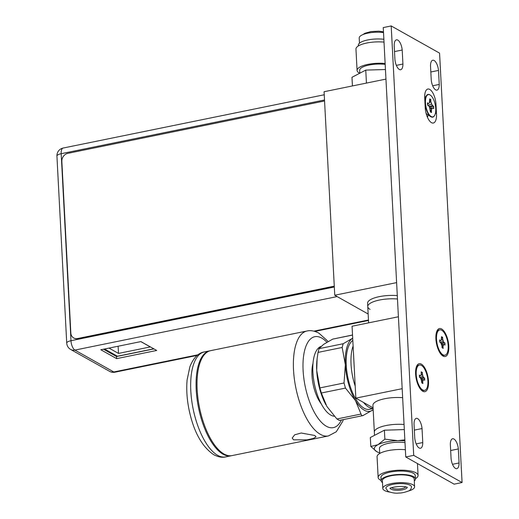 <?xml version="1.0" encoding="UTF-8"?>
<svg xmlns="http://www.w3.org/2000/svg" width="519" height="519" viewBox="0 0 519 519"><rect width="100%" height="100%" fill="white"/><g stroke="black" fill="none" stroke-linecap="round" stroke-linejoin="round"><path stroke-width="0.78" d="M398.404 316.772L352.07 326.224L355.839 398.131L402.173 388.679M373.07 407.817L355.839 398.131M402.647 397.69A21.422 6.598 177 0 0 384.657 398.735A21.422 6.598 177 0 0 372.94 405.294L374.342 432.087A21.422 6.598 -3 0 1 386.058 425.535A21.422 6.598 -3 0 1 404.048 424.484A21.422 6.598 177 0 0 374.342 432.087L374.51 435.344M373.103 408.485A35.701 14.869 -101.5 0 1 368.938 407.298A35.701 14.869 -101.5 0 1 363.585 402.485M355.204 386.117A35.701 14.869 -101.5 0 1 353.108 346.024M352.81 340.432A35.701 14.869 78.5 0 0 347.269 374.348A35.701 14.869 78.5 0 0 364.169 408.271A35.701 14.869 78.5 0 0 369.528 409.329L373.109 408.602M373.167 409.705A37.738 15.713 -101.5 0 1 372.538 410.185A37.738 15.713 -101.5 0 1 364.273 410.205A37.738 15.713 -101.5 0 1 355.496 400.61A37.738 15.713 -101.5 0 1 345.349 364.773A37.738 15.713 -101.5 0 1 352.245 338.511A37.738 15.713 -101.5 0 1 352.699 338.219M373.174 409.738L362.891 415.615L339.134 420.461M363.443 415.421C362.249 415.959 361.445 415.505 361.023 414.058L355.496 400.61L345.466 388.082L344.026 382.996L345.349 364.773L342.164 347.471L343.143 343.747L352.693 338.193M352.531 334.995L332.718 339.121L323.616 344.356L319.023 348.664L318.043 352.395L317.09 358.979L316.726 370.611L319.905 387.914L321.345 393L326.873 406.448L336.902 418.982L339.322 420.338M317.044 359.375L316.96 360.173A37.738 15.713 78.5 0 0 316.726 370.611A37.738 15.713 78.5 0 0 325.984 404.898M320.989 346.426A35.701 14.869 78.5 0 0 313.567 379.136A35.701 14.869 78.5 0 0 330.772 415.083A35.701 14.869 78.5 0 0 334.294 416.244M312.989 363.345A26.774 11.152 78.5 0 0 321.248 403.827M307.001 330.992L210.636 350.656A53.554 22.298 78.5 0 0 197.973 398.495A53.554 22.298 78.5 0 0 224.007 454.008A53.554 22.298 78.5 0 0 232.045 455.598L328.41 435.941A53.554 22.298 -101.5 0 1 320.457 434.39A53.554 22.298 -101.5 0 1 320.372 434.345A53.554 22.298 -101.5 0 1 294.338 378.831A53.554 22.298 -101.5 0 1 307.001 330.992C310.589 330.155 314.553 330.875 318.893 333.146L328.216 341.515M293.533 439.82L292.236 438.036L294.675 434.812L301.202 433.008L314.774 435.486L316.045 436.79L313.502 438.425L306.937 439.878L293.533 439.82M231.565 455.682A53.554 22.298 -101.5 0 1 231.091 455.792A53.554 22.298 -101.5 0 1 223.053 454.203A53.554 22.298 -101.5 0 1 197.019 398.689A53.554 22.298 -101.5 0 1 209.682 350.85A53.554 22.298 -101.5 0 1 210.163 350.766M379.486 300.034A21.422 6.598 177 0 0 367.763 306.593A21.422 6.598 -3 0 1 397.47 298.989A21.422 6.598 177 0 0 379.486 300.034M404.314 429.583L384.397 430.193L370.339 437.517L370.813 446.483L377.942 444.712L384.871 439.158L397.82 440.657A22.311 6.877 -3 0 1 404.904 440.806M384.397 430.193L384.871 439.158M378.247 452.36L376.729 451.64L370.813 446.483M379.687 452.873A22.311 6.877 -3 0 1 378.364 452.406A22.311 6.877 -3 0 1 376.729 451.64A22.311 6.877 -3 0 1 377.942 444.712A22.311 6.877 -3 0 1 386.525 441.922A22.311 6.877 -3 0 1 397.82 440.657L404.852 439.84M404.995 442.571A17.172 5.294 177 0 0 388.848 443.232A17.172 5.294 177 0 0 379.454 448.487L379.72 453.476M405.371 449.726A19.994 6.163 177 0 0 388.004 450.654A19.994 6.163 177 0 0 377.066 456.772L378.15 477.467A19.994 6.163 -3 0 1 389.088 471.343A19.994 6.163 -3 0 1 418.08 475.372A19.994 6.163 -3 0 1 415.434 478.667M381.134 480.464A19.994 6.163 -3 0 1 378.15 477.467M415.447 478.914L415.265 475.521A17.172 5.294 177 0 0 390.359 472.063A17.172 5.294 177 0 0 380.965 477.318L381.147 480.711A17.172 5.294 -3 0 1 390.541 475.449A17.172 5.294 -3 0 1 415.447 478.914A17.172 5.294 -3 0 1 414.298 480.957M382.497 482.625A17.172 5.294 -3 0 1 381.147 480.711M414.603 486.777L414.194 478.979A15.92 4.905 177 0 0 391.105 475.767A15.92 4.905 177 0 0 382.393 480.646L382.801 488.444A15.92 4.905 -3 0 1 391.514 483.572A15.92 4.905 -3 0 1 414.603 486.777A15.92 4.905 -3 0 1 408.265 491.084M389.555 492.064A15.92 4.905 -3 0 1 382.801 488.444M410.153 485.278A12.852 3.957 177 0 0 395.621 483.909A12.852 3.957 177 0 0 385.87 488.282L388.115 491.428C392.13 492.94 395.757 493.485 398.988 493.044C401.55 493.089 404.664 492.421 408.349 491.045C410.036 490.552 411.1 489.183 411.541 486.939A12.852 3.957 177 0 0 410.153 485.278M390.249 488.418A8.57 2.64 177 0 0 391.073 489.17A8.57 2.64 177 0 0 400.175 490.144A8.57 2.64 177 0 0 407.194 487.536L407.259 487.166M391.767 487.685A7.143 2.199 177 0 0 392.299 488.094A7.143 2.199 177 0 0 399.526 488.943A7.143 2.199 177 0 0 405.611 486.958M405.754 456.98L383.249 27.572L391.196 25.95L439.567 53.126L462.072 482.534L454.125 484.156L405.754 456.98L413.701 455.358L391.196 25.95M462.072 482.534L413.701 455.358M421.344 364.117A14.279 5.949 78.5 0 0 416.848 365.791A14.279 5.949 78.5 0 0 416.232 378.876A14.279 5.949 78.5 0 0 421.928 390.671A14.279 5.949 78.5 0 0 422.771 391.255A14.279 5.949 78.5 0 0 428.506 381.309A14.279 5.949 78.5 0 0 421.344 364.117M441.63 328.968A14.279 5.949 78.5 0 0 437.134 330.642A14.279 5.949 78.5 0 0 436.518 343.727A14.279 5.949 78.5 0 0 442.214 355.521A14.279 5.949 78.5 0 0 443.051 356.105A14.279 5.949 78.5 0 0 448.792 346.16A14.279 5.949 78.5 0 0 441.63 328.968M436.025 104.961L436.466 113.44A12.495 5.203 78.5 0 1 431.477 122.653A12.495 5.203 78.5 0 1 431.114 122.426A12.495 5.203 78.5 0 1 425.191 107.102L424.743 98.623A12.495 5.203 78.5 0 1 426.034 90.462A12.495 5.203 78.5 0 1 429.732 89.411A12.495 5.203 78.5 0 1 436.018 104.961L435.266 104.935M438.503 70.422A8.888 3.704 78.5 0 0 434.105 60.496A8.888 3.704 78.5 0 0 432.768 60.23A8.888 3.704 78.5 0 0 430.504 65.926L431.244 79.939A8.888 3.704 78.5 0 0 435.642 89.865A8.888 3.704 78.5 0 0 436.979 90.131A8.888 3.704 78.5 0 0 439.236 84.428L438.503 70.422L430.822 71.992M402.193 50.019A8.888 3.704 78.5 0 0 397.794 40.093A8.888 3.704 78.5 0 0 396.458 39.827A8.888 3.704 78.5 0 0 394.193 45.529L394.933 59.536A8.888 3.704 78.5 0 0 399.332 69.462A8.888 3.704 78.5 0 0 400.668 69.728A8.888 3.704 78.5 0 0 402.926 64.025L402.193 50.019L394.511 51.589M458.342 448.948A8.888 3.704 78.5 0 0 453.937 439.022A8.888 3.704 78.5 0 0 452.607 438.756A8.888 3.704 78.5 0 0 450.343 444.459L451.076 458.465A8.888 3.704 78.5 0 0 455.481 468.398A8.888 3.704 78.5 0 0 456.811 468.657A8.888 3.704 78.5 0 0 459.075 462.961L458.342 448.948L450.661 450.518M422.031 428.545A8.888 3.704 78.5 0 0 417.633 418.619A8.888 3.704 78.5 0 0 416.296 418.353A8.888 3.704 78.5 0 0 414.032 424.055L414.765 438.062A8.888 3.704 78.5 0 0 419.17 447.994A8.888 3.704 78.5 0 0 420.5 448.254A8.888 3.704 78.5 0 0 422.764 442.558L422.031 428.545L414.35 430.115M435.383 113.408L436.466 113.44M427.481 117.352A6.715 2.796 78.5 0 0 427.967 114.783M425.333 97.325A6.715 2.796 78.5 0 0 424.678 96.56M432.664 85.771L439.236 84.428M396.354 65.368L402.926 64.025M452.503 464.297L459.075 462.961M416.193 443.894L422.764 442.558M441.701 330.246A12.93 5.385 -101.5 0 1 447.988 343.649A12.93 5.385 -101.5 0 1 444.932 355.204A12.93 5.385 -101.5 0 1 442.986 354.814A12.93 5.385 -101.5 0 1 436.706 341.411A12.93 5.385 -101.5 0 1 439.762 329.857A12.93 5.385 -101.5 0 1 441.701 330.246M441.027 354.321A12.93 5.385 78.5 0 0 441.228 354.49A12.93 5.385 78.5 0 0 441.987 355.022A12.93 5.385 78.5 0 0 443.927 355.405L444.932 355.204M439.762 329.857L438.756 330.065A12.93 5.385 78.5 0 0 436.628 331.965A12.93 5.385 78.5 0 0 436.524 332.173M439.684 339.99L439.794 342.105L440.715 342.683L439.781 342.157L439.658 339.893L440.56 340.639L441.215 340.185M440.715 342.683L441.916 345.68M439.742 341.139L440.56 340.639M441.578 338.2L442.636 337.337L441.481 336.688L441.552 338.862M440.968 343.059L443.803 342.462L442.739 339.4L441.254 340.133M440.17 342.293L443.07 341.236L442.428 337.499M443.803 342.462L444.777 342.962L443.777 342.475M444.906 342.845L445.03 345.109L444.777 342.962M441.591 344.344L443.953 344.434L445.03 345.109L444.005 344.454M444.069 344.519L444.88 344.94M443.953 344.434L443.265 344.914L443.953 344.434M442.071 347.652L443.064 348.21L442.071 347.652L441.967 345.667L442.058 347.724L443.213 348.372L442.915 346.244L443.265 344.914L441.708 344.739M441.987 346.037L442.915 346.244L442.986 348.165M441.195 343.442L444.699 342.988M421.415 365.402A12.93 5.385 -101.5 0 1 427.701 378.805A12.93 5.385 -101.5 0 1 424.639 390.353A12.93 5.385 -101.5 0 1 422.7 389.97A12.93 5.385 -101.5 0 1 416.413 376.567A12.93 5.385 -101.5 0 1 419.469 365.013A12.93 5.385 -101.5 0 1 421.415 365.402M420.935 389.646L420.779 389.516A12.93 5.385 78.5 0 0 420.935 389.646A12.93 5.385 78.5 0 0 421.7 390.178A12.93 5.385 78.5 0 0 423.64 390.56L424.639 390.353M419.469 365.013L418.47 365.22A12.93 5.385 78.5 0 0 416.342 367.121A12.93 5.385 78.5 0 0 416.244 367.316M419.508 377.268L420.422 377.838L419.488 377.313L419.371 375.049L420.273 375.795L420.915 375.347M420.422 377.838L421.623 380.836M419.456 376.294L420.273 375.795M421.285 373.356L422.343 372.486L421.188 371.838L421.266 374.017M422.142 372.655L422.946 376.281L422.265 374.575M420.675 378.215L423.517 377.618L422.784 376.392L419.877 377.449M423.517 377.618L424.484 378.117L423.491 377.631M424.62 378.001L424.737 380.265L424.484 378.117M421.305 379.493L423.666 379.59L424.737 380.265L423.783 379.674M423.666 379.59L422.972 380.07L423.666 379.59M421.662 380.816L421.772 382.879L422.927 383.528L422.628 381.4L422.972 380.07L421.415 379.895M421.7 381.193L422.628 381.4M422.239 374.588L420.967 375.289M420.909 378.598L424.406 378.143M434.448 115.692A11.606 4.833 -101.5 0 1 434.364 115.828A11.606 4.833 -101.5 0 1 430.926 116.807A11.606 4.833 -101.5 0 1 430.595 116.6A11.606 4.833 -101.5 0 1 425.619 106.752A11.606 4.833 -101.5 0 1 426.339 95.743A11.606 4.833 -101.5 0 1 429.771 94.763A11.606 4.833 -101.5 0 1 430.108 94.971A11.606 4.833 -101.5 0 1 430.238 95.068M431.172 116.516A11.353 4.729 -101.5 0 1 425.476 102.853A11.353 4.729 -101.5 0 1 430.043 94.945A11.353 4.729 -101.5 0 1 430.368 95.152A11.353 4.729 -101.5 0 1 435.24 104.786A11.353 4.729 -101.5 0 1 434.533 115.562A11.353 4.729 -101.5 0 1 431.172 116.516M429.79 101.173L429.713 98.915L430.822 99.544L430.712 101.724L430.822 99.544M428.045 105.344L431.594 104.021L430.932 101.685M429.038 106.421L432.619 105.727L433.637 106.298L433.761 108.64L432.599 107.913L431.84 108.692L432.599 107.913L429.732 107.796M429.271 106.817L433.637 106.298M432.716 107.997L433.761 108.64L433.508 106.414M430.309 110.08L431.393 110.404L431.503 112.545L430.394 111.922L429.628 107.407L428.577 105.662M431.36 112.383L430.407 111.845L431.36 112.383M430.245 109.801L429.557 107.381M427.481 102.924L427.591 105.117L428.597 105.74L427.578 105.162L427.455 102.827L428.389 103.592L429.33 102.937M428.597 105.74L429.615 107.446M427.539 104.105L428.389 103.592M429.81 100.433L430.608 99.719M429.466 102.541L430.712 101.724M429.901 108.374L431.665 108.568L431.205 110.339M385.948 79.102L324.083 91.727L334.749 295.233L368.153 314.008M334.749 295.233L396.613 282.615M397.295 295.596A21.422 6.598 177 0 0 367.588 303.2L368.62 322.85M370.073 309.363A21.422 6.598 -3 0 1 367.763 306.593M385.442 69.514L365.752 70.11L366.433 83.085M365.752 70.11L351.979 77.292L352.433 85.94M385.176 64.395A17.14 5.281 177 0 0 368.023 65.271A17.14 5.281 177 0 0 359.673 70.299L359.823 73.205M359.725 73.257A19.735 6.079 -3 0 1 359.206 72.984A19.735 6.079 -3 0 1 357.078 70.428A19.735 6.079 -3 0 1 385.13 63.487M384.008 42.117A19.735 6.079 177 0 0 355.956 49.065L357.078 70.428M383.859 39.295A17.14 5.281 177 0 0 366.712 40.171A17.14 5.281 177 0 0 358.357 45.198L358.395 45.912M383.509 32.606A15.92 4.905 177 0 0 367.27 33.274A15.92 4.905 177 0 0 359.193 38.01L359.466 43.181M153.78 348.82L117.43 356.235L104.559 349.002M140.818 341.599L150.302 346.932L118.501 353.42L109.009 348.093M118.124 346.231L118.501 353.42M156.706 350.461L116.632 358.635L100.835 349.761L140.909 341.586L156.706 350.461M153.935 348.904L116.522 356.534L103.502 349.216M116.522 356.534L116.632 358.635M334.275 286.157L77.558 338.537A7.143 6.105 119.3 0 1 73.704 337.973A7.143 6.105 119.3 0 1 70.844 333.049L61.852 161.422A7.143 6.105 119.3 0 1 67.853 153.339L324.57 100.965M73.769 338.012A7.143 6.105 -60.7 0 0 73.834 338.051A7.143 6.105 -60.7 0 0 77.688 338.609L334.281 286.254M336.902 418.982L361.023 414.058M345.466 388.082L321.345 393M352.531 335.079L332.718 339.121M319.023 348.664L343.143 343.747M342.164 347.471L318.043 352.395M319.905 387.914L344.026 382.996M341.392 420.001A46.412 19.326 -101.5 0 1 326.451 426.3A46.412 19.326 78.5 0 1 326.38 426.261A46.412 19.326 -101.5 0 1 303.109 370.462A46.412 19.326 -101.5 0 1 321.689 338.038A46.412 19.326 78.5 0 1 321.754 338.077A46.412 19.326 -101.5 0 1 326.918 342.261M204.272 351.953A53.554 22.298 78.5 0 0 191.615 399.792A53.554 22.298 78.5 0 0 217.643 455.306A53.554 22.298 78.5 0 0 217.766 455.371A53.554 22.298 78.5 0 0 225.687 456.895C222.255 457.758 218.291 457.044 213.789 454.748C201.897 446.651 193.645 431.652 189.052 409.757C186.911 399.15 186.269 389.179 187.125 379.837L189.896 366.706C193.509 357.792 198.303 352.881 204.272 351.953L209.682 350.85M426.294 114.031L426.748 113.94M443.103 346.309L443.434 345.044M443.927 342.293L443.232 341.132M442.636 337.337L442.739 339.4M441.585 338.751L441.254 340.016M440.54 340.652L439.69 340.179M442.499 337.454L441.507 336.896M422.816 381.465L423.147 380.2M423.64 377.449L422.946 376.281M422.343 372.486L422.453 374.556M421.298 373.907L420.967 375.172M420.254 375.808L419.404 375.334M422.213 372.61L421.22 372.052M422.596 381.4L422.7 383.32M429.823 101.062L429.375 102.768M431.393 110.404L431.84 108.692M432.619 105.727L431.594 104.021M430.692 99.661L429.738 99.123M432.496 105.895L430.751 101.711M433.41 106.447L432.457 105.908M431.27 112.331L431.166 110.333M428.363 103.612L427.487 103.119M324.518 99.966L61.184 153.695A7.785 2.4 177 0 0 56.928 156.076A7.785 7.785 0 0 1 63.143 148.045A7.785 3.244 78.5 0 0 61.184 153.695L70.986 340.717L334.32 286.994M56.928 156.076L66.73 343.104A7.785 2.4 -3 0 1 70.986 340.717A7.785 3.244 78.5 0 0 74.885 350.091L113.81 371.961L198.018 354.782M337.149 296.583L74.885 350.091A7.785 6.656 119.3 0 1 70.688 349.482L109.613 371.351A7.785 6.656 -60.7 0 0 113.81 371.961A7.785 3.244 78.5 0 0 114.978 372.188L197.207 355.411M313.865 331.141L368.471 320.002M108.659 352.116L108.614 351.279M116.295 355.593L116.34 356.43M343.325 419.611L342.793 421.188L336.267 431.782L328.41 435.941M225.687 456.895L231.091 455.792M417.464 463.558L418.08 475.372M390.145 488.061L390.016 488.619C388.893 487.341 404.807 485.109 407.194 487.529M440.657 342.572L439.794 342.086M441.26 340.114L441.5 336.786M441.967 345.66L440.696 342.605M420.371 377.728L419.508 377.242L419.397 375.146M420.974 375.269L421.318 373.965M421.318 373.946L421.214 371.935M424.6 380.103L423.718 379.603M421.785 382.827L421.175 379.052M421.175 379.045L420.409 377.761M426.157 113.531L430.595 116.6M424.724 98.299L426.339 95.743M429.382 102.866L429.732 99.019M433.625 108.477L432.651 107.933M430.407 111.87L430.296 109.781M428.545 105.623L427.591 105.091M362.885 34.611L364.818 33.313L370.793 31.594L378.721 31.166L383.47 31.828M314.858 331.414L368.49 320.47M63.143 148.045L324.245 94.769M66.73 343.104A7.785 7.785 0 0 0 70.688 349.482M109.613 371.351A7.785 7.785 0 0 0 114.978 372.188"/></g></svg>
